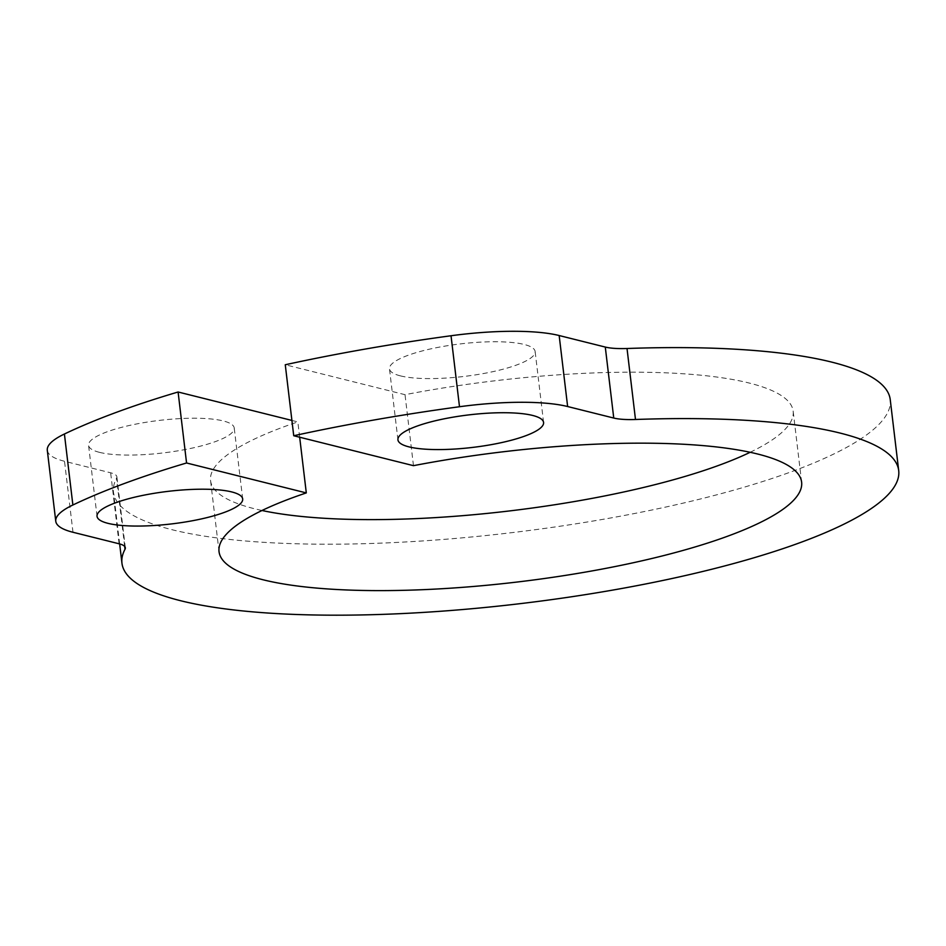<?xml version="1.0" encoding="UTF-8"?>
<svg xmlns="http://www.w3.org/2000/svg" width="946" height="946" viewBox="0 0 946 946"><rect width="100%" height="100%" fill="white"/><g stroke="black" fill="none" stroke-linecap="round" stroke-linejoin="round"><path stroke-width="0.71" stroke-dasharray="4.73 3.55" d="M400.465 375.881A73.339 16.378 173.2 0 0 483.264 373.575A73.339 16.378 173.2 0 0 535.129 351.474A73.339 16.378 173.2 0 0 524.131 344.45A73.339 16.378 173.2 0 0 441.333 346.756A73.339 16.378 173.2 0 0 389.48 368.845A73.339 16.378 173.2 0 0 400.465 375.881M47.3 450.261A114.904 25.648 173.2 0 0 64.517 461.27L110.647 472.799A41.565 9.283 -6.8 0 1 116.866 476.784A41.565 9.283 -6.8 0 1 116.547 478.274A391.124 87.316 173.2 0 0 113.485 492.216A391.124 87.316 173.2 0 0 512.2 532.61A391.124 87.316 173.2 0 0 890.233 399.59M291.912 420.438L297.836 421.916A293.355 65.487 173.2 0 0 210.568 480.639A293.355 65.487 173.2 0 0 262.007 510.497M750.178 452.283A293.355 65.487 173.2 0 0 793.162 411.167A293.355 65.487 173.2 0 0 749.185 383.035A293.355 65.487 173.2 0 0 405.018 394.683L285.266 364.754M99.555 452.365A73.339 16.378 173.2 0 0 182.353 450.06A73.339 16.378 173.2 0 0 234.218 427.97A73.339 16.378 173.2 0 0 223.221 420.935A73.339 16.378 173.2 0 0 140.422 423.24A73.339 16.378 173.2 0 0 88.569 445.341A73.339 16.378 173.2 0 0 99.555 452.365M413.473 465.669L405.018 394.683M299.669 437.218L297.836 421.916M72.984 532.267L64.517 461.27M119.101 543.784L110.647 472.799M124.671 546.41L116.547 478.274M801.617 482.153L793.162 411.167M219.034 551.624L210.568 480.639M125.333 547.769L116.866 476.784M119.657 543.926L113.485 492.216M543.583 422.46L535.129 351.474M397.935 439.831L389.48 368.845M242.684 498.956L234.218 427.97M97.036 516.327L88.569 445.341"/><path stroke-width="1.42" d="M532.598 415.436A73.339 16.378 173.2 0 0 449.799 417.742A73.339 16.378 173.2 0 0 397.935 439.831A73.339 16.378 173.2 0 0 408.932 446.867A73.339 16.378 173.2 0 0 491.731 444.561A73.339 16.378 173.2 0 0 543.583 422.46A73.339 16.378 173.2 0 0 532.598 415.436M306.303 492.913L186.563 462.984A518.266 115.708 173.2 0 0 72.877 504.998A114.904 25.648 173.2 0 0 55.767 521.246A114.904 25.648 173.2 0 0 72.984 532.267L119.101 543.784A41.565 9.283 -6.8 0 1 125.333 547.769A41.565 9.283 -6.8 0 1 125.014 549.259A391.124 87.316 173.2 0 0 121.951 563.201A391.124 87.316 173.2 0 0 520.667 603.595A391.124 87.316 173.2 0 0 898.7 470.576A391.124 87.316 173.2 0 0 840.072 433.067A391.124 87.316 173.2 0 0 635.487 419.492A41.565 9.283 173.2 0 1 613.753 418.049L567.635 406.532A114.904 25.648 173.2 0 0 459.496 406.733A518.266 115.708 173.2 0 0 293.733 435.739L413.473 465.669A293.355 65.487 173.2 0 1 757.651 454.021A293.355 65.487 173.2 0 1 801.617 482.153A293.355 65.487 173.2 0 1 518.077 581.92A293.355 65.487 173.2 0 1 219.034 551.624A293.355 65.487 173.2 0 1 306.303 492.913L299.669 437.218M231.687 491.92A73.339 16.378 173.2 0 0 148.889 494.226A73.339 16.378 173.2 0 0 97.036 516.327A73.339 16.378 173.2 0 0 108.021 523.351A73.339 16.378 173.2 0 0 190.82 521.045A73.339 16.378 173.2 0 0 242.684 498.956A73.339 16.378 173.2 0 0 231.687 491.92M567.635 406.532L559.169 335.534A114.904 25.648 173.2 0 0 451.029 335.747A518.266 115.708 173.2 0 0 285.266 364.754L293.733 435.739M559.169 335.534L605.286 347.064A41.565 9.283 173.2 0 0 627.021 348.506A391.124 87.316 173.2 0 1 831.605 362.082A391.124 87.316 173.2 0 1 890.233 399.59L898.7 470.576M186.563 462.984L178.096 391.999A518.266 115.708 173.2 0 0 64.411 434.013A114.904 25.648 173.2 0 0 47.3 450.261L55.767 521.246M178.096 391.999L291.912 420.438M262.007 510.497A293.355 65.487 173.2 0 0 750.178 452.283M459.496 406.733L451.029 335.747M72.877 504.998L64.411 434.013M125.014 549.259L124.671 546.41M635.487 419.492L627.021 348.506M613.753 418.049L605.286 347.064M121.951 563.201L119.657 543.926"/></g></svg>
